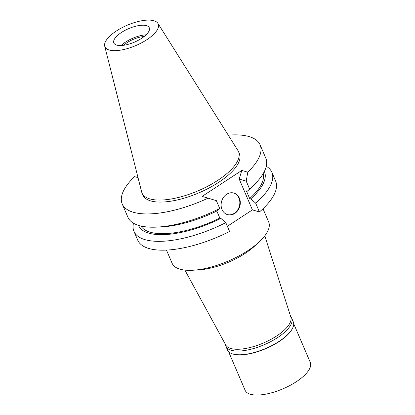 <?xml version="1.0" encoding="UTF-8"?>
<svg xmlns="http://www.w3.org/2000/svg" width="415" height="415" viewBox="0 0 415 415"><rect width="100%" height="100%" fill="white"/><g stroke="black" fill="none" stroke-linecap="round" stroke-linejoin="round"><path stroke-width="0.62" d="M109.207 50.002A28.993 11.049 156.8 0 1 104.71 46.169A28.993 11.049 156.8 0 1 122.358 27.515A28.993 11.049 156.8 0 1 153.934 20.75A28.993 11.049 156.8 0 1 157.907 23.365A28.993 11.049 156.8 0 1 142.293 42.439A28.993 11.049 156.8 0 1 109.207 50.002M116.698 45.105A19.277 7.346 -23.2 0 0 138.2 40.343A19.277 7.346 -23.2 0 0 149.291 27.784A19.277 7.346 -23.2 0 0 146.443 25.652A19.277 7.346 -23.2 0 0 124.936 30.414A19.277 7.346 -23.2 0 0 113.85 42.973A19.277 7.346 -23.2 0 0 116.698 45.105M157.907 23.365L237.997 150.645A52.508 20.008 156.8 0 1 238.558 151.714A52.508 20.008 156.8 0 1 208.356 185.915A52.508 20.008 156.8 0 1 149.794 198.889A52.508 20.008 156.8 0 1 142.034 193.084A52.508 20.008 156.8 0 1 141.65 191.938L104.71 46.169M142.034 193.084L142.895 195.091A52.508 20.008 -23.2 0 0 150.655 200.896A52.508 20.008 -23.2 0 0 209.217 187.922A52.508 20.008 -23.2 0 0 239.419 153.721L238.558 151.714M138.029 177.646L134.543 176.624A75.011 28.583 156.8 0 0 122.212 203.952L127.898 217.221A75.011 28.583 -23.2 0 0 156.605 227.119A75.011 28.583 -23.2 0 0 219.732 208.501L216.371 200.653L208.076 198.147A75.011 28.583 156.8 0 1 122.212 203.952M228.255 135.16A75.011 28.583 156.8 0 1 260.101 144.856A75.011 28.583 156.8 0 1 247.771 172.184L241.8 170.435L202.105 196.399L208.076 198.147M227.353 226.279L252.408 209.891L259.432 211.946A75.011 28.583 -23.2 0 0 275.633 181.09L271.846 172.261A75.011 28.583 156.8 0 1 255.645 203.117L250.717 198.863L249.69 198.562L246.386 190.853L247.413 191.154A68.454 26.088 -23.2 0 0 249.617 189.121L253.16 185.733A75.011 28.583 -23.2 0 0 265.787 158.12L260.101 144.856M133.962 231.363L137.744 240.192A75.011 28.583 -23.2 0 0 229.578 231.471L225.796 222.642A75.011 28.583 156.8 0 1 133.962 231.363A75.011 28.583 156.8 0 1 133.474 223.203M252.408 209.891L239.201 179.078L241.8 170.435M239.393 198.178A11.252 9.441 106.3 0 0 233.873 193.058A11.252 9.441 106.3 0 0 223.576 197.234A11.252 9.441 106.3 0 0 222.03 209.534A11.252 9.441 106.3 0 0 227.55 214.654A11.252 9.441 106.3 0 0 237.847 210.478A11.252 9.441 106.3 0 0 239.393 198.178M156.605 227.119L161.497 226.886A68.454 26.088 -23.2 0 0 217.559 210.675L219.732 208.501M216.822 211.043L219.841 218.088L220.863 218.389L225.796 222.642M220.863 218.389A68.454 26.088 156.8 0 1 138.532 225.381M140.955 226.03A66.576 25.372 -23.2 0 0 219.841 218.088M253.16 185.733A75.011 28.583 -23.2 0 1 249.586 188.975L246.22 181.132L239.201 179.078M246.22 181.132L247.771 172.184M266.274 166.28A75.011 28.583 156.8 0 1 271.846 172.261M259.432 211.946L255.645 203.117M249.586 188.975L247.413 191.154M249.69 198.562A66.576 25.372 -23.2 0 0 263.162 173.646M264.365 171.447A68.454 26.088 156.8 0 1 250.717 198.863M233.635 192.991A11.252 9.441 -73.7 0 1 238.921 198.043A11.252 9.441 -73.7 0 1 237.458 210.223A11.252 9.441 -73.7 0 1 227.316 214.581M166.467 250.089L172.152 263.349A52.508 20.008 -23.2 0 0 179.908 269.153A52.508 20.008 -23.2 0 0 238.475 256.185A52.508 20.008 -23.2 0 0 268.671 221.978L262.991 208.719M256.475 244.305A44.078 16.797 156.8 0 1 196.736 269.911M184.893 270.103L225.744 344.995A35.436 13.503 -23.2 0 0 230.766 348.476A35.436 13.503 -23.2 0 0 269.734 340.015A35.436 13.503 -23.2 0 0 290.842 317.091L264.78 235.865M144.13 36.536A16.066 6.121 -23.2 0 0 123.748 45.271M121.159 45.52A19.277 7.346 156.8 0 1 146.096 34.834M225.89 346.302L227.482 350.016A35.794 13.638 -23.2 0 0 232.623 353.933A35.794 13.638 -23.2 0 0 232.774 353.974A35.794 13.638 -23.2 0 0 265.885 348.398A35.794 13.638 -23.2 0 0 292.57 328.239A35.794 13.638 -23.2 0 0 293.281 321.817L291.688 318.103A35.794 13.638 156.8 0 1 271.104 341.421A35.794 13.638 156.8 0 1 231.181 350.26A35.794 13.638 156.8 0 1 225.89 346.302A35.794 13.638 156.8 0 1 225.47 344.492M292.57 328.239L292.378 328.613A35.436 13.503 156.8 0 1 265.963 348.574A35.436 13.503 156.8 0 1 233.173 354.099A35.436 13.503 156.8 0 1 233.028 354.052A35.436 13.503 156.8 0 1 232.882 354.011M290.671 316.552A35.794 13.638 156.8 0 1 291.688 318.103M228.561 351.64L245.146 390.333A35.436 13.503 -23.2 0 0 250.385 394.25A35.436 13.503 -23.2 0 0 289.909 385.494A35.436 13.503 -23.2 0 0 310.29 362.409L293.706 323.716M233.028 354.052L232.623 353.933"/></g></svg>
